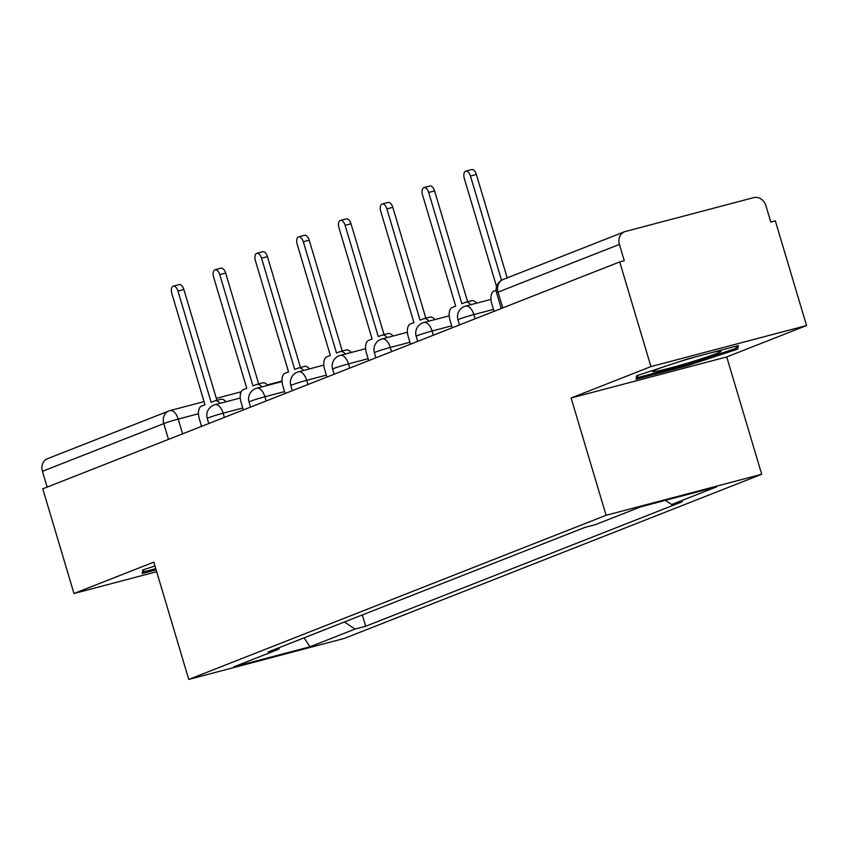 <?xml version="1.0" encoding="UTF-8"?>
<svg xmlns="http://www.w3.org/2000/svg" width="849" height="849" viewBox="0 0 849 849"><rect width="100%" height="100%" fill="white"/><g stroke="black" fill="none" stroke-linecap="round" stroke-linejoin="round"><path stroke-width="1.27" d="M806.55 325.549L650.939 366.588L619.728 261.906L42.779 488.822L73.98 593.515L153.807 562.123L188.775 679.433L344.386 638.395L761.702 474.262L726.733 356.941L806.55 325.549L775.339 220.867L770.807 222.056L765.947 205.755A10.995 9.371 68.5 0 0 753.732 197.626L625.342 231.48A10.995 9.371 68.5 0 0 624.45 231.777A10.995 9.371 68.5 0 0 619.409 244.395L498.066 292.12A10.995 0.573 163.4 0 0 496.601 292.873L501.26 308.495M650.939 366.588L571.122 397.99L606.09 515.301L188.775 679.433M619.728 261.906L624.27 260.707L619.409 244.395M73.98 593.515L156.662 571.706M47.151 487.103L42.45 471.322A10.995 9.371 -111.5 0 1 47.502 458.693L168.834 410.969A10.995 9.371 68.5 0 0 163.783 423.598L42.45 471.322M344.418 621.977L355.052 629.056L310.044 646.758L233.825 666.858L278.833 649.156L279.608 647.469M355.052 629.056L365.707 626.244L682.309 501.717L671.655 504.529L716.652 486.838L640.433 506.938L595.436 524.64L584.77 527.452L268.167 651.968L278.833 649.156M761.702 474.262L606.09 515.301M154.953 565.975L142.749 569.997L142.186 573.5L156.099 569.828M726.733 356.941L571.122 397.99M687.796 358.904L636.676 375.736L636.103 379.238L686.661 365.898L737.781 349.066L738.354 345.564L687.796 358.904M362.332 614.931L365.707 626.244M671.655 504.529L665.372 500.358M310.044 646.758L304.08 637.843M736.858 345.968L737.781 349.066M686.31 364.752L686.661 365.898M220.04 403.328A10.995 5.731 -104.8 0 0 214.956 400.845A10.995 5.731 -104.8 0 0 214.627 400.961L211.146 402.33L177.972 291.069A6.325 3.29 -104.8 0 0 173.281 286.166A6.325 3.29 -104.8 0 0 171.816 293.489L204.98 404.75L201.5 406.119A10.995 5.731 -104.8 0 0 199.282 418.748L201.553 426.378M173.281 286.166L179.181 284.606A6.325 3.29 75.2 0 1 183.872 289.509L216.909 400.335M220.528 399.401A10.995 5.731 75.2 0 1 220.857 399.295A10.995 5.731 75.2 0 1 225.94 401.768M261.821 386.889A10.995 5.731 -104.8 0 0 256.748 384.417A10.995 5.731 -104.8 0 0 256.409 384.523L252.928 385.892L219.764 274.63A6.325 3.29 -104.8 0 0 215.062 269.727A6.325 3.29 -104.8 0 0 213.598 277.05L246.772 388.311L243.292 389.691A10.995 5.731 -104.8 0 0 241.063 402.309L243.345 409.94M215.062 269.727L220.963 268.178A6.325 3.29 75.2 0 1 225.654 273.07L258.701 383.897M262.309 382.973A10.995 5.731 75.2 0 1 262.638 382.857A10.995 5.731 75.2 0 1 267.722 385.34M303.613 370.461A10.995 5.731 -104.8 0 0 298.53 367.978A10.995 5.731 -104.8 0 0 298.201 368.095L294.709 369.464L261.545 258.192A6.325 3.29 -104.8 0 0 256.854 253.299A6.325 3.29 -104.8 0 0 255.379 260.622L288.554 371.883L285.073 373.252A10.995 5.731 -104.8 0 0 282.855 385.881L285.126 393.512M256.854 253.299L262.755 251.739A6.325 3.29 75.2 0 1 267.446 256.642L300.482 367.468M304.091 366.535A10.995 5.731 75.2 0 1 304.43 366.428A10.995 5.731 75.2 0 1 309.514 368.901M155.76 568.681L143.46 571.918L143.831 569.647M142.876 569.955L143.46 571.918M663.005 367.065A35.732 1.857 163.4 0 0 652.764 371.353A35.732 1.857 163.4 0 0 686.576 363.393A35.732 1.857 163.4 0 0 720.971 351.019A35.732 1.857 163.4 0 0 709.637 353.142M698.366 356.113A35.732 1.857 163.4 0 0 687.244 359.307A35.732 1.857 163.4 0 0 678.277 362.035M736.274 346.116L735.892 348.43L686.363 364.741L637.376 377.656L637.748 375.375M636.792 375.693L637.376 377.656M345.394 354.022A10.995 5.731 -104.8 0 0 340.311 351.55A10.995 5.731 -104.8 0 0 339.982 351.656L336.501 353.025L303.326 241.763A6.325 3.29 -104.8 0 0 298.636 236.86A6.325 3.29 -104.8 0 0 297.171 244.183L330.335 355.444L326.854 356.813A10.995 5.731 -104.8 0 0 324.636 369.442L326.907 377.073M298.636 236.86L304.536 235.3A6.325 3.29 75.2 0 1 309.227 240.203L342.264 351.03M345.883 350.096A10.995 5.731 75.2 0 1 346.212 349.99A10.995 5.731 75.2 0 1 351.295 352.473M387.176 337.584A10.995 5.731 -104.8 0 0 382.103 335.111A10.995 5.731 -104.8 0 0 381.763 335.217L378.283 336.586L345.118 225.325A6.325 3.29 -104.8 0 0 340.417 220.422A6.325 3.29 -104.8 0 0 338.953 227.744L372.127 339.016L368.646 340.385A10.995 5.731 -104.8 0 0 366.418 353.014L368.699 360.634M340.417 220.422L346.318 218.872A6.325 3.29 75.2 0 1 351.008 223.775L384.056 334.602M387.664 333.668A10.995 5.731 75.2 0 1 387.993 333.551A10.995 5.731 75.2 0 1 393.076 336.034M428.968 321.155A10.995 5.731 -104.8 0 0 423.884 318.672A10.995 5.731 -104.8 0 0 423.555 318.789L420.064 320.158L386.9 208.896A6.325 3.29 -104.8 0 0 382.209 203.993A6.325 3.29 -104.8 0 0 380.734 211.316L413.909 322.578L410.428 323.947A10.995 5.731 -104.8 0 0 408.21 336.575L410.481 344.206M382.209 203.993L388.11 202.433A6.325 3.29 75.2 0 1 392.8 207.336L425.837 318.163M429.445 317.229A10.995 5.731 75.2 0 1 429.785 317.123A10.995 5.731 75.2 0 1 434.868 319.595M470.749 304.717A10.995 5.731 -104.8 0 0 465.666 302.244A10.995 5.731 -104.8 0 0 465.337 302.35L461.856 303.719L428.681 192.458A6.325 3.29 -104.8 0 0 423.991 187.555A6.325 3.29 -104.8 0 0 422.526 194.877L455.69 306.139L452.209 307.518A10.995 5.731 -104.8 0 0 449.991 320.137L452.262 327.767M423.991 187.555L429.891 186.005A6.325 3.29 75.2 0 1 434.582 190.898L467.619 301.724M471.237 300.801A10.995 5.731 75.2 0 1 471.566 300.684A10.995 5.731 75.2 0 1 476.65 303.167M501.547 280.266L470.473 176.019A6.325 3.29 -104.8 0 0 465.783 171.127L471.673 169.567A6.325 3.29 75.2 0 1 476.363 174.47L507.203 277.888M465.783 171.127A6.325 3.29 -104.8 0 0 464.307 178.449L496.58 286.686M496.156 290.231L494.001 291.08A10.995 5.731 -104.8 0 0 491.773 303.709L494.054 311.339M493.471 309.407L473.848 314.576A10.995 0.573 163.4 0 0 459.415 319.075A10.995 0.573 163.4 0 0 457.961 319.829L459.479 324.934M451.689 325.836L432.067 331.014A10.995 0.573 163.4 0 0 417.634 335.514A10.995 0.573 163.4 0 0 416.169 336.257L417.697 341.362M409.908 342.274L390.275 347.443A10.995 0.573 163.4 0 0 375.852 351.942A10.995 0.573 163.4 0 0 374.388 352.696L375.905 357.8M368.116 358.702L348.493 363.881A10.995 0.573 163.4 0 0 334.06 368.381A10.995 0.573 163.4 0 0 332.606 369.135L334.124 374.239M326.334 375.141L306.712 380.32A10.995 0.573 163.4 0 0 292.279 384.82A10.995 0.573 163.4 0 0 290.814 385.563L292.343 390.667M284.553 391.58L264.92 396.748A10.995 0.573 163.4 0 0 250.497 401.248A10.995 0.573 163.4 0 0 249.033 402.002L250.551 407.106M242.761 408.008L223.138 413.187A10.995 0.573 163.4 0 0 208.705 417.687A10.995 0.573 163.4 0 0 207.252 418.43L208.769 423.534M198.443 413.76L178.216 419.098A10.995 0.573 163.4 0 0 163.783 423.598L168.495 439.379M182.609 433.828L178.216 419.098A10.995 5.731 75.2 0 0 170.055 410.576A10.995 10.995 0 0 0 168.834 410.969A10.995 9.371 68.5 0 1 169.726 410.683A10.995 5.731 75.2 0 1 170.055 410.576L204.047 401.609M475.1 318.789L473.848 314.576A10.995 5.731 -104.8 0 0 465.687 306.054A10.995 5.731 -104.8 0 0 465.358 306.16M433.319 335.217L432.067 331.014A10.995 5.731 -104.8 0 0 423.906 322.493A10.995 5.731 -104.8 0 0 423.566 322.599M391.538 351.656L390.275 347.443A10.995 5.731 -104.8 0 0 382.114 338.921A10.995 5.731 -104.8 0 0 381.785 339.038M349.746 368.095L348.493 363.881A10.995 5.731 -104.8 0 0 340.332 355.36A10.995 5.731 -104.8 0 0 340.003 355.466M307.964 384.523L306.712 380.32A10.995 5.731 -104.8 0 0 298.551 371.788A10.995 5.731 -104.8 0 0 298.211 371.904M266.183 400.961L264.92 396.748A10.995 5.731 -104.8 0 0 256.759 388.226A10.995 5.731 -104.8 0 0 256.43 388.333M224.391 417.39L223.138 413.187A10.995 5.731 -104.8 0 0 214.977 404.665A10.995 5.731 -104.8 0 0 214.648 404.771M502.767 307.9L498.066 292.12A10.995 9.371 68.5 0 1 503.117 279.501A10.995 10.995 0 0 0 496.601 292.873M177.972 291.069L183.872 289.509M219.764 274.63L225.654 273.07M261.545 258.192L267.446 256.642M303.326 241.763L309.227 240.203M345.118 225.325L351.008 223.775M386.9 208.896L392.8 207.336M428.681 192.458L434.582 190.898M470.473 176.019L476.363 174.47M240.267 397.99L214.977 404.665A10.995 10.995 0 0 0 207.252 418.43M282.048 381.562L256.759 388.226A10.995 10.995 0 0 0 249.033 402.002M323.83 365.123L298.551 371.788A10.995 10.995 0 0 0 290.814 385.563M365.622 348.695L340.332 355.36A10.995 10.995 0 0 0 332.606 369.135M407.403 332.256L382.114 338.921A10.995 10.995 0 0 0 374.388 352.696M449.185 315.817L423.906 322.493A10.995 10.995 0 0 0 416.169 336.257M490.977 299.389L465.687 306.054A10.995 10.995 0 0 0 457.961 319.829M503.117 279.501L624.45 231.777M216.325 398.372L241.18 391.813M267.35 384.915L282.017 381.042M214.956 400.845L220.857 399.295M256.748 384.417L262.638 382.857M298.53 367.978L304.43 366.428M340.311 351.55L346.212 349.99M382.103 335.111L387.993 333.551M423.884 318.672L429.785 317.123M465.666 302.244L471.566 300.684"/></g></svg>
